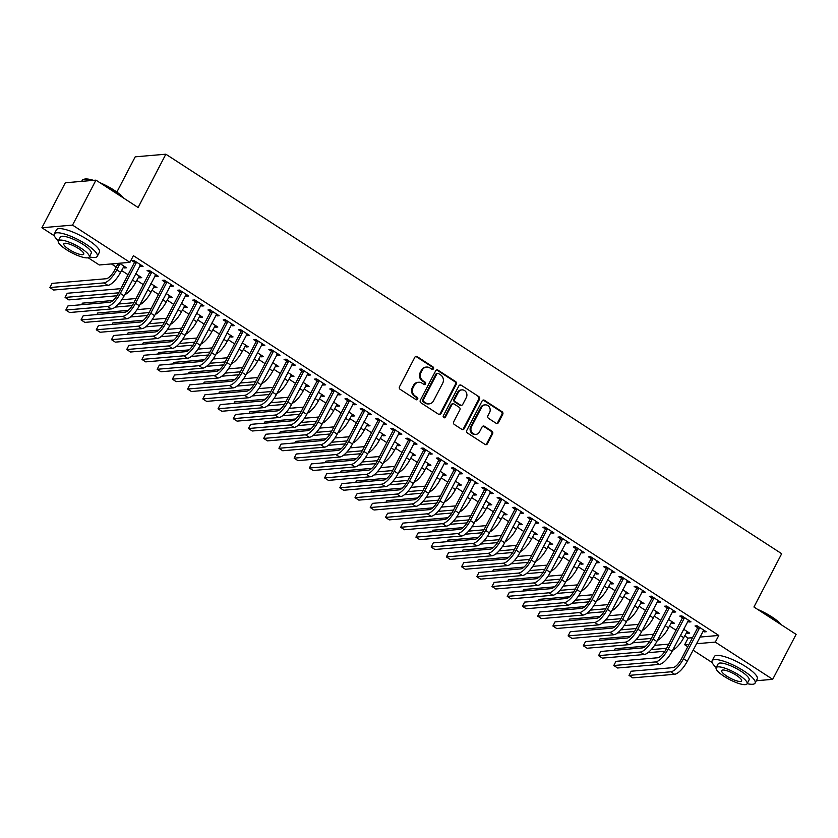 <?xml version="1.0" encoding="UTF-8"?>
<svg xmlns="http://www.w3.org/2000/svg" width="838" height="838" viewBox="0 0 838 838"><rect width="100%" height="100%" fill="white"/><g stroke="black" fill="none" stroke-linecap="round" stroke-linejoin="round"><path stroke-width="1.26" d="M433.487 368.751A1.33 1.205 85.1 0 0 433.036 366.929L417.167 356.632A1.906 1.718 85.1 0 0 414.82 357.302L399.496 386.727A1.906 1.718 85.1 0 0 400.145 389.335L416.015 399.632A1.33 1.205 85.1 0 0 417.659 399.16A1.33 1.205 85.1 0 0 417.209 397.338L415.156 396.007A6.086 5.499 85.1 0 1 413.092 387.68L414.37 385.218A6.086 5.499 85.1 0 1 418.633 382.264A6.086 5.499 85.1 0 1 421.881 383.092L423.934 384.422A1.33 1.205 85.1 0 0 425.568 383.961A1.33 1.205 85.1 0 0 425.117 382.138L423.064 380.808A6.086 5.499 85.1 0 1 421.011 372.47L422.289 370.019A6.086 5.499 85.1 0 1 426.542 367.054A6.086 5.499 85.1 0 1 429.789 367.892L431.842 369.223A1.33 1.205 85.1 0 0 433.487 368.751M432.136 369.359A1.33 1.205 85.1 0 0 432.209 367.002L416.339 356.705A1.906 1.718 85.1 0 0 415.742 356.464M416.308 399.768A1.33 1.205 85.1 0 0 416.381 397.411L414.328 396.081L415.156 396.007M424.217 384.558A1.33 1.205 85.1 0 0 424.29 382.212L422.237 380.871L423.064 380.808M496.096 423.263A1.906 1.718 85.1 0 0 498.442 422.593L502.737 414.339A1.906 1.718 85.1 0 0 502.098 411.73L484.469 400.302A1.906 1.718 85.1 0 0 482.122 400.962L466.808 430.386A1.906 1.718 85.1 0 0 467.447 432.995L485.076 444.433A1.906 1.718 85.1 0 0 487.423 443.763L492.618 433.791A1.906 1.718 85.1 0 0 491.969 431.193L484.427 426.291A1.906 1.718 85.1 0 0 482.08 426.961L479.504 431.905A5.091 4.599 85.1 0 1 471.647 431.999A5.091 4.599 85.1 0 1 471.511 426.72L481.599 407.352A5.091 4.599 85.1 0 1 489.455 407.258A5.091 4.599 85.1 0 1 489.591 412.537L487.915 415.763A1.906 1.718 85.1 0 0 488.554 418.372L496.096 423.263M699.877 637.069L718.774 635.445L133.389 255.674L129.921 262.336L99.282 264.976L88.168 257.758M718.774 635.445L715.306 642.107L772.688 679.335L756.326 680.739M54.344 235.824L41.9 227.747L65.312 182.778L95.951 180.139L138.113 207.499L165.851 154.202L781.686 553.709L753.938 607.005L796.1 634.366L772.688 679.335M95.951 180.139L72.539 225.108L129.921 262.336M456.281 384.192A1.906 1.718 85.1 0 0 455.631 381.594L438.002 370.155A1.906 1.718 85.1 0 0 435.655 370.825L420.341 400.25A1.906 1.718 85.1 0 0 420.98 402.848L438.609 414.286A1.906 1.718 85.1 0 0 440.956 413.626L456.281 384.192L455.453 384.265A1.906 1.718 85.1 0 0 454.804 381.667L437.174 370.228A1.906 1.718 85.1 0 0 436.577 369.987M461.235 385.229L478.865 396.667A1.906 1.718 85.1 0 1 479.514 399.265L464.189 428.7A1.906 1.718 85.1 0 1 461.843 429.36L454.301 424.468A1.906 1.718 85.1 0 1 453.662 421.86L459.873 409.929A1.906 1.718 85.1 0 0 459.224 407.32L454.217 404.073A1.906 1.718 85.1 0 0 451.881 404.744L445.407 417.167A1.33 1.205 85.1 0 1 443.354 417.188A1.33 1.205 85.1 0 1 443.312 415.805L458.889 385.889A1.906 1.718 85.1 0 1 461.235 385.229L478.865 396.667M165.851 154.202L135.211 156.832L116.87 192.07M687.757 621.251L688.941 622.016L691.004 621.838L681.87 615.909L679.807 616.087L682.279 617.69M671.196 622.665L672.38 623.441L672.966 622.299M668.389 619.334L674.443 623.263L672.38 623.441M657.306 601.495L658.5 602.271L660.564 602.093L651.43 596.164L649.366 596.342L651.838 597.944M640.745 602.92L641.939 603.695L642.526 602.553M637.948 599.579L644.003 603.517L641.939 603.695M626.866 581.75L628.05 582.515L630.124 582.337L620.989 576.418L618.926 576.596L621.398 578.199M610.305 583.175L611.499 583.939L612.086 582.808M607.508 579.833L613.563 583.761L611.499 583.939M596.426 562.005L597.609 562.769L599.683 562.591L590.549 556.673L588.486 556.851L590.947 558.454M579.865 563.429L581.048 564.194L581.645 563.052M577.068 560.088L583.122 564.016L581.048 564.194M565.985 542.249L567.169 543.024L569.243 542.846L560.109 536.917L558.035 537.095L560.507 538.698M549.424 543.673L550.608 544.449L551.205 543.307M546.627 540.332L552.682 544.271L550.608 544.449M535.545 522.503L536.729 523.268L538.803 523.101L529.668 517.172L527.594 517.35L530.066 518.952M518.984 523.928L520.168 524.693L520.765 523.561M516.177 520.587L522.242 524.515L520.168 524.693M505.105 502.758L506.288 503.523L508.362 503.345L499.228 497.426L497.154 497.604L499.626 499.207M488.544 504.183L489.727 504.947L490.324 503.806M485.736 500.841L491.801 504.769L489.727 504.947M474.664 483.002L475.848 483.777L477.922 483.599L468.788 477.67L466.714 477.849L469.186 479.451M458.103 484.427L459.287 485.202L459.873 484.06M455.296 481.096L461.361 485.024L459.287 485.202M444.224 463.257L445.407 464.032L447.471 463.854L438.347 457.925L436.273 458.103L438.745 459.706M427.663 464.681L428.846 465.446L429.433 464.315M424.856 461.34L430.921 465.268L428.846 465.446M413.783 443.512L414.967 444.276L417.031 444.098L407.907 438.18L405.833 438.358L408.305 439.96M397.222 444.936L398.406 445.701L398.993 444.569M394.415 441.595L400.47 445.523L398.406 445.701M383.333 423.766L384.527 424.531L386.59 424.353L377.456 418.424L375.393 418.602L377.865 420.205M366.782 425.18L367.966 425.955L368.552 424.814M363.975 421.849L370.029 425.777L367.966 425.955M352.892 404.01L354.086 404.785L356.15 404.607L347.016 398.679L344.952 398.857L347.424 400.459M336.331 405.435L337.525 406.2L338.112 405.068M333.534 402.093L339.589 406.021L337.525 406.2M322.452 384.265L323.636 385.03L325.71 384.851L316.575 378.933L314.512 379.111L316.974 380.714M305.891 385.69L307.075 386.454L307.672 385.323M303.094 382.348L309.149 386.276L307.075 386.454M292.012 364.52L293.195 365.284L295.269 365.106L286.135 359.177L284.061 359.355L286.533 360.958M275.451 365.934L276.634 366.709L277.231 365.567M272.654 362.603L278.708 366.531L276.634 366.709M261.571 344.764L262.755 345.539L264.829 345.361L255.695 339.432L253.621 339.61L256.093 341.213M245.01 346.188L246.194 346.963L246.791 345.822M242.213 342.847L248.268 346.785L246.194 346.963M231.131 325.018L232.315 325.783L234.389 325.605L225.254 319.687L223.18 319.865L225.652 321.467M214.57 326.443L215.754 327.208L216.351 326.076M211.763 323.101L217.828 327.03L215.754 327.208M200.691 305.273L201.874 306.038L203.948 305.86L194.814 299.931L192.74 300.109L195.212 301.711M184.13 306.687L185.313 307.462L185.91 306.32M181.322 303.356L187.387 307.284L185.313 307.462M170.25 285.517L171.434 286.292L173.508 286.114L164.374 280.185L162.3 280.363L164.772 281.966M153.689 286.942L154.873 287.717L155.459 286.575M150.882 283.6L156.947 287.539L154.873 287.717M139.81 265.772L140.994 266.536L143.057 266.358L133.933 260.44L131.859 260.618L134.331 262.221M123.249 267.196L124.433 267.961L125.019 266.83M119.488 263.237L126.496 267.783L124.433 267.961M684.698 635.843L688.145 638.074L692.481 637.708M111.412 263.928L116.241 267.06M121.531 270.496L128.067 274.738M136.751 280.363L143.288 284.606M151.971 290.241L158.518 294.484M167.191 300.119L173.738 304.362M182.412 309.987L188.959 314.229M197.632 319.865L204.179 324.107M212.852 329.743L219.399 333.985M228.072 339.61L234.619 343.852M243.292 349.488L249.839 353.73M258.513 359.355L265.059 363.608M273.733 369.233L280.28 373.476M288.953 379.111L295.5 383.354M304.173 388.979L310.72 393.232M319.404 398.857L325.94 403.099M334.624 408.735L341.16 412.977M349.844 418.602L356.38 422.855M365.064 428.48L371.601 432.722M380.284 438.358L386.821 442.6M395.505 448.225L402.041 452.478M410.725 458.103L417.261 462.346M425.945 467.981L432.481 472.223M441.165 477.849L447.712 482.101M456.385 487.726L462.932 491.969M471.605 497.604L478.152 501.847M486.826 507.472L493.373 511.725M502.046 517.35L508.593 521.592M517.266 527.228L523.813 531.47M532.486 537.095L539.033 541.338M547.706 546.973L554.253 551.215M562.927 556.851L569.473 561.093M578.147 566.718L584.694 570.961M593.367 576.596L599.914 580.839M608.598 586.474L615.134 590.717M623.818 596.342L630.354 600.584M639.038 606.22L645.574 610.462M654.258 616.098L660.794 620.34M669.478 625.965L676.015 630.207M138.469 277.074L139.653 277.839L140.239 276.697M135.662 273.733L141.727 277.661L139.653 277.839M155.03 275.65L156.214 276.414L158.277 276.236L149.154 270.318L147.079 270.485L149.552 272.099M168.909 296.82L170.093 297.584L170.68 296.453M166.102 293.478L172.167 297.406L170.093 297.584M185.47 295.395L186.654 296.16L188.728 295.982L179.594 290.063L177.52 290.241L179.992 291.844M199.35 316.565L200.533 317.34L201.13 316.198M196.542 313.223L202.607 317.162L200.533 317.34M215.911 315.14L217.094 315.916L219.168 315.737L210.034 309.809L207.96 309.987L210.432 311.589M229.79 336.31L230.974 337.086L231.571 335.944M226.983 332.979L233.048 336.907L230.974 337.086M246.351 334.896L247.535 335.661L249.609 335.483L240.475 329.554L238.401 329.732L240.873 331.335M260.23 356.066L261.414 356.831L262.011 355.7M257.434 352.725L263.488 356.653L261.414 356.831M276.791 354.642L277.975 355.406L280.049 355.228L270.915 349.31L268.841 349.488L271.313 351.091M290.671 375.812L291.854 376.576L292.452 375.445M287.874 372.47L293.929 376.398L291.854 376.576M307.232 374.387L308.415 375.162L310.489 374.984L301.355 369.055L299.292 369.233L301.753 370.836M321.111 395.557L322.305 396.332L322.892 395.19M318.314 392.226L324.369 396.154L322.305 396.332M337.672 394.143L338.856 394.908L340.93 394.729L331.796 388.801L329.732 388.979L332.204 390.581M351.551 415.313L352.746 416.077L353.332 414.946M348.755 411.971L354.809 415.899L352.746 416.077M368.112 413.888L369.307 414.653L371.37 414.475L362.236 408.556L360.172 408.735L362.644 410.337M382.002 435.058L383.186 435.823L383.773 434.692M379.195 431.717L385.25 435.645L383.186 435.823M398.563 433.634L399.747 434.409L401.811 434.231L392.676 428.302L390.613 428.48L393.085 430.083M412.443 454.804L413.626 455.579L414.213 454.437M409.635 451.473L415.69 455.401L413.626 455.579M429.004 453.379L430.187 454.154L432.251 453.976L423.127 448.047L421.053 448.225L423.525 449.828M442.883 474.559L444.067 475.324L444.653 474.193M440.076 471.218L446.141 475.146L444.067 475.324M459.444 473.135L460.628 473.899L462.702 473.721L453.568 467.803L451.493 467.981L453.966 469.584M473.323 494.305L474.507 495.069L475.104 493.938M470.516 490.963L476.581 494.891L474.507 495.069M489.884 492.88L491.068 493.655L493.142 493.477L484.008 487.548L481.934 487.726L484.406 489.329M503.764 514.05L504.947 514.825L505.544 513.684M500.956 510.709L507.021 514.647L504.947 514.825M520.325 512.626L521.508 513.401L523.582 513.223L514.448 507.294L512.374 507.472L514.846 509.075M534.204 533.806L535.388 534.571L535.985 533.429M531.407 530.464L537.462 534.393L535.388 534.571M550.765 532.381L551.949 533.146L554.023 532.968L544.889 527.05L542.815 527.228L545.287 528.83M564.644 553.551L565.828 554.316L566.425 553.185M561.848 550.21L567.902 554.138L565.828 554.316M581.205 552.127L582.389 552.891L584.463 552.713L575.329 546.795L573.255 546.973L575.727 548.576M595.085 573.297L596.268 574.072L596.865 572.93M592.288 569.955L598.342 573.894L596.268 574.072M611.646 571.872L612.829 572.647L614.903 572.469L605.769 566.54L603.706 566.718L606.167 568.321M625.525 593.042L626.719 593.817L627.306 592.676M622.728 589.711L628.783 593.639L626.719 593.817M642.086 591.628L643.28 592.393L645.344 592.215L636.21 586.296L634.146 586.464L636.618 588.067M655.976 612.798L657.16 613.563L657.746 612.431M653.169 609.456L659.223 613.385L657.16 613.563M672.526 611.373L673.721 612.138L675.784 611.96L666.65 606.042L664.586 606.22L667.058 607.822M686.416 632.543L687.6 633.319L688.187 632.177M683.609 629.202L689.664 633.14L687.6 633.319M702.977 631.119L704.161 631.894L706.225 631.716L697.101 625.787L695.027 625.965L697.499 627.568M687.768 646.747L684.667 644.736L689.014 644.37M696.409 643.731L715.306 642.107M712.185 662.586L693.057 650.173M41.9 227.747L72.539 225.108M688.145 638.074L684.667 644.736M140.994 266.536L141.58 265.405M156.214 276.414L156.8 275.283M171.434 286.292L172.02 285.15M186.654 296.16L187.241 295.028M201.874 306.038L202.471 304.906M217.094 315.916L217.691 314.774M232.315 325.783L232.912 324.652M247.535 335.661L248.132 334.519M262.755 345.539L263.352 344.397M277.975 355.406L278.572 354.275M293.195 365.284L293.792 364.142M308.415 375.162L309.013 374.02M323.636 385.03L324.233 383.898M338.856 394.908L339.453 393.766M354.086 404.785L354.673 403.644M369.307 414.653L369.893 413.522M384.527 424.531L385.113 423.389M399.747 434.409L400.334 433.267M414.967 444.276L415.554 443.145M430.187 454.154L430.774 453.012M445.407 464.032L445.994 462.89M460.628 473.899L461.214 472.768M475.848 483.777L476.434 482.636M491.068 493.655L491.665 492.514M506.288 503.523L506.885 502.391M521.508 513.401L522.105 512.259M536.729 523.268L537.326 522.137M551.949 533.146L552.546 532.015M567.169 543.024L567.766 541.882M582.389 552.891L582.986 551.76M597.609 562.769L598.206 561.638M612.829 572.647L613.426 571.506M628.05 582.515L628.647 581.383M643.28 592.393L643.867 591.261M658.5 602.271L659.087 601.129M673.721 612.138L674.307 611.007M688.941 622.016L689.527 620.885M704.161 631.894L704.748 630.752M426.542 367.054L425.714 367.128A6.086 5.499 85.1 0 0 421.462 370.092L422.289 370.019M422.237 380.871A6.086 5.499 85.1 0 1 420.184 372.543L421.462 370.092M418.633 382.264L417.806 382.327A6.086 5.499 85.1 0 0 413.543 385.291L414.37 385.218M414.328 396.081A6.086 5.499 85.1 0 1 412.265 387.743L413.543 385.291M439.206 414.527A1.906 1.718 85.1 0 0 440.128 413.7L455.453 384.265M438.452 373.507A1.33 1.205 85.1 0 0 436.818 373.978L423.368 399.81A1.33 1.205 85.1 0 0 423.819 401.632L425.987 403.036A6.086 5.499 85.1 0 0 429.234 403.864A6.086 5.499 85.1 0 0 433.487 400.91L442.684 383.249A6.086 5.499 85.1 0 0 440.62 374.911L438.452 373.507M437.75 373.329L436.923 373.402A1.33 1.205 85.1 0 0 435.99 374.052L436.818 373.978M429.234 403.864L428.396 403.937A6.086 5.499 85.1 0 1 425.159 403.109L422.991 401.706A1.33 1.205 85.1 0 1 422.541 399.873L435.99 374.052M462.44 429.601A1.906 1.718 85.1 0 0 463.362 428.763L478.676 399.338A1.906 1.718 85.1 0 0 478.037 396.73M453.211 403.822L452.384 403.885A1.906 1.718 85.1 0 0 451.054 404.817L444.58 417.24L445.407 417.167M444.056 417.764A1.33 1.205 85.1 0 0 444.58 417.24M466.316 397.547A5.091 4.599 85.1 0 0 461.885 389.88A5.091 4.599 85.1 0 0 458.323 392.362L454.772 399.181A1.906 1.718 85.1 0 0 455.411 401.79L460.418 405.037A1.906 1.718 85.1 0 0 462.765 404.366L466.316 397.547M461.885 389.88L461.057 389.953A5.091 4.599 85.1 0 0 457.496 392.425L458.323 392.362M461.434 405.299L460.607 405.362A1.906 1.718 85.1 0 1 459.591 405.11L454.584 401.863A1.906 1.718 85.1 0 1 453.945 399.255L457.496 392.425M460.408 385.302A1.906 1.718 85.1 0 0 459.811 385.061M485.16 404.869L484.333 404.943A5.091 4.599 85.1 0 0 480.771 407.415L481.599 407.352M475.942 434.377L475.115 434.451A5.091 4.599 85.1 0 1 470.684 426.793L480.771 407.415M485.673 444.674A1.906 1.718 85.1 0 0 486.595 443.836L491.78 433.864A1.906 1.718 85.1 0 0 491.141 431.266L483.599 426.364A1.906 1.718 85.1 0 0 483.002 426.123M496.693 423.504A1.906 1.718 85.1 0 0 497.615 422.666L501.91 414.412A1.906 1.718 85.1 0 0 501.271 411.804L483.641 400.365A1.906 1.718 85.1 0 0 483.044 400.135M117.687 264.295L114.691 270.046A9.689 3.404 123 0 1 106.217 278.729L52.019 283.391L49.861 287.549L104.048 282.898A14.529 5.101 -57 0 0 116.765 269.867L119.761 264.117L117.687 264.295L117.802 263.383M49.861 287.549L53.663 290.021L107.851 285.36A14.529 5.101 -57 0 0 120.567 272.34L124.034 266.18M119.834 263.467L119.761 264.117M136.395 262.043L136.322 262.692L134.248 262.87L118.252 293.604A9.689 3.404 123 0 1 109.778 302.288L68.004 305.88L65.835 310.039L107.61 306.457A14.529 5.101 -57 0 0 120.316 293.426L136.322 262.692M65.835 310.039L69.638 312.511L111.412 308.918A14.529 5.101 -57 0 0 124.129 295.898L140.595 264.756M134.248 262.87L134.499 260.807M124.715 294.767A14.529 5.101 -57 0 0 135.787 282.207L139.255 276.058M120.829 288.66L67.25 293.258L65.081 297.427L118.661 292.818M65.081 297.427L68.884 299.889L116.995 295.762M139.936 304.634A14.529 5.101 -57 0 0 151.008 292.085L154.475 285.936M136.049 298.527L121.835 299.753M113.015 300.507L82.47 303.136L81.642 304.707M118.525 304.016L133.881 302.696M115.246 307.096L132.215 305.629M151.615 271.921L151.542 272.56L149.468 272.738L133.472 303.482A9.689 3.404 123 0 1 124.998 312.165L83.224 315.748L81.056 319.917L122.83 316.324A14.529 5.101 -57 0 0 135.536 303.304L151.542 272.56M81.056 319.917L84.858 322.389L126.632 318.796A14.529 5.101 -57 0 0 139.349 305.776L155.816 274.634M149.468 272.738L149.719 270.684M166.846 281.788L166.762 282.437L164.688 282.616L148.693 313.36A9.689 3.404 123 0 1 140.218 322.043L98.444 325.626L96.276 329.795L138.05 326.202A14.529 5.101 -57 0 0 150.756 313.182L166.762 282.437M96.276 329.795L100.078 332.257L141.852 328.674A14.529 5.101 -57 0 0 154.569 315.643L171.036 284.511M164.688 282.616L164.939 280.562M99.753 182.611A23.642 5.835 27.5 0 1 114.052 190.153A23.642 5.835 27.5 0 1 123.626 198.103M122.798 197.559A24.218 5.971 -152.5 0 0 114.041 190.635A24.218 5.971 -152.5 0 0 101.88 183.993M89.331 256.878A24.218 5.971 -152.5 0 0 97.26 256.334A24.218 5.971 -152.5 0 0 86.125 244.267A24.218 5.971 -152.5 0 0 54.292 233.97A24.218 5.971 -152.5 0 0 58.388 240.778M97.26 256.334L99.429 252.175A24.218 5.971 -152.5 0 0 88.294 240.097A24.218 5.971 -152.5 0 0 56.46 229.801L54.292 233.97M58.314 240.925L60.305 237.102A17.441 4.305 27.5 0 1 83.224 244.507A17.441 4.305 27.5 0 1 91.237 253.202L89.247 257.036A17.441 4.305 -152.5 0 0 81.234 248.341A17.441 4.305 -152.5 0 0 58.314 240.925A17.441 4.305 -152.5 0 0 66.328 249.619A17.441 4.305 -152.5 0 0 89.247 257.036M78.583 248.572A11.24 2.776 -152.5 0 0 63.814 243.795A11.24 2.776 -152.5 0 0 68.978 249.389A11.24 2.776 -152.5 0 0 83.748 254.165A11.24 2.776 -152.5 0 0 78.583 248.572M92.557 180.432A24.218 5.971 -152.5 0 0 83.622 179.353A24.218 5.971 -152.5 0 0 82.208 180.338L81.674 181.375M83.622 179.353L84.366 179.154A23.642 5.835 27.5 0 1 93.563 180.348M757.594 609.383A23.642 5.835 27.5 0 1 771.892 616.925A23.642 5.835 27.5 0 1 781.466 624.876M780.639 624.331A24.218 5.971 -152.5 0 0 771.882 617.397A24.218 5.971 -152.5 0 0 759.72 610.766M747.171 683.651A24.218 5.971 -152.5 0 0 755.101 683.106A24.218 5.971 -152.5 0 0 743.966 671.029A24.218 5.971 -152.5 0 0 712.132 660.732A24.218 5.971 -152.5 0 0 716.228 667.54M755.101 683.106L757.269 678.937A24.218 5.971 -152.5 0 0 746.134 666.87A24.218 5.971 -152.5 0 0 714.301 656.573L712.132 660.732M716.155 667.697L718.145 663.864A17.441 4.305 27.5 0 1 741.064 671.28A17.441 4.305 27.5 0 1 749.078 679.974L747.087 683.798A17.441 4.305 -152.5 0 0 739.074 675.114A17.441 4.305 -152.5 0 0 716.155 667.697A17.441 4.305 -152.5 0 0 724.168 676.392A17.441 4.305 -152.5 0 0 747.087 683.798M736.424 675.334A11.24 2.776 -152.5 0 0 721.654 670.557A11.24 2.776 -152.5 0 0 726.818 676.161A11.24 2.776 -152.5 0 0 741.588 680.938A11.24 2.776 -152.5 0 0 736.424 675.334M155.156 314.512A14.529 5.101 -57 0 0 166.228 301.963L169.695 295.804M151.269 308.405L137.055 309.631M128.235 310.385L97.69 313.003L96.873 314.585M133.745 313.883L149.101 312.574M130.466 316.963L147.436 315.507M170.376 324.39A14.529 5.101 -57 0 0 181.448 311.83L184.915 305.681M166.49 318.283L152.275 319.498M143.455 320.263L112.91 322.881L112.093 324.453M148.965 323.761L164.321 322.441M145.686 326.841L162.656 325.385M182.066 291.666L181.982 292.315L179.908 292.493L163.913 323.227A9.689 3.404 123 0 1 155.439 331.911L113.664 335.504L111.496 339.662L153.27 336.08A14.529 5.101 -57 0 0 165.976 323.049L181.982 292.315M111.496 339.662L115.298 342.134L157.073 338.542A14.529 5.101 -57 0 0 169.789 325.521L186.256 294.379M179.908 292.493L180.16 290.43M197.286 301.533L197.202 302.183L195.128 302.361L179.133 333.105A9.689 3.404 123 0 1 170.659 341.789L128.884 345.371L126.716 349.54L168.49 345.947A14.529 5.101 -57 0 0 181.197 332.927L197.202 302.183M126.716 349.54L130.519 352.012L172.293 348.419A14.529 5.101 -57 0 0 185.009 335.399L201.476 304.257M195.128 302.361L195.38 300.308M185.596 334.257A14.529 5.101 -57 0 0 196.668 321.708L200.135 315.559M181.71 328.15L167.495 329.376M158.675 330.13L128.13 332.759L127.313 334.331M164.185 333.639L179.542 332.319M160.906 336.719L177.876 335.252M212.506 311.411L212.423 312.061L210.359 312.239L194.353 342.983A9.689 3.404 123 0 1 185.879 351.656L144.105 355.249L141.936 359.418L183.711 355.825A14.529 5.101 -57 0 0 196.427 342.805L212.423 312.061M141.936 359.418L145.739 361.88L187.513 358.297A14.529 5.101 -57 0 0 200.23 345.266L216.696 314.135M210.359 312.239L210.61 310.186M200.816 344.135A14.529 5.101 -57 0 0 211.888 331.586L215.356 325.427M196.93 338.028L182.715 339.254M173.895 340.008L143.35 342.627L142.533 344.209M179.405 343.507L194.762 342.187M176.127 346.586L193.096 345.13M227.727 321.289L227.643 321.939L225.579 322.117L209.573 352.85A9.689 3.404 123 0 1 201.099 361.534L159.325 365.127L157.156 369.286L198.931 365.703A14.529 5.101 -57 0 0 211.647 352.672L227.643 321.939M157.156 369.286L160.959 371.758L202.733 368.165A14.529 5.101 -57 0 0 215.45 355.144L231.917 324.002M225.579 322.117L225.831 320.053M216.036 354.013A14.529 5.101 -57 0 0 227.108 341.454L230.576 335.305M212.15 347.906L197.936 349.121M189.116 349.886L158.571 352.505L157.754 354.076M194.626 353.385L209.982 352.065M191.347 356.464L208.316 355.008M242.947 331.157L242.863 331.806L240.799 331.984L224.794 362.728A9.689 3.404 123 0 1 216.319 371.412L174.545 374.995L172.377 379.164L214.151 375.571A14.529 5.101 -57 0 0 226.868 362.55L242.863 331.806M172.377 379.164L176.179 381.636L217.953 378.043A14.529 5.101 -57 0 0 230.67 365.022L247.137 333.88M240.799 331.984L241.051 329.931M231.257 363.881A14.529 5.101 -57 0 0 242.339 351.332L245.796 345.183M227.37 357.774L213.156 358.999M204.336 359.753L173.791 362.383L172.974 363.954M209.846 363.263L225.202 361.943M206.567 366.332L223.537 364.876M258.167 341.035L258.083 341.684L256.019 341.862L240.014 372.596A9.689 3.404 123 0 1 231.539 381.28L189.765 384.872L187.597 389.041L229.371 385.449A14.529 5.101 -57 0 0 242.088 372.428L258.083 341.684M187.597 389.041L191.399 391.503L233.174 387.921A14.529 5.101 -57 0 0 245.89 374.89L262.357 343.758M256.019 341.862L256.271 339.809M246.477 373.758A14.529 5.101 -57 0 0 257.559 361.209L261.016 355.05M242.591 367.652L228.376 368.877M219.556 369.631L189.011 372.25L188.194 373.821M225.066 373.13L240.422 371.81M221.787 376.21L238.757 374.754M273.387 350.913L273.303 351.562L271.24 351.74L255.234 382.474A9.689 3.404 123 0 1 246.76 391.157L204.985 394.75L202.817 398.909L244.591 395.327A14.529 5.101 -57 0 0 257.308 382.296L273.303 351.562M202.817 398.909L206.619 401.381L248.394 397.788A14.529 5.101 -57 0 0 261.11 384.768L277.577 353.626M271.24 351.74L271.491 349.676M261.697 383.636A14.529 5.101 -57 0 0 272.779 371.077L276.236 364.928M257.811 377.529L243.596 378.745M234.776 379.509L204.231 382.128L203.414 383.699M240.286 383.008L255.642 381.688M237.007 386.088L253.977 384.632M288.607 360.78L288.523 361.429L286.46 361.607L270.454 392.352A9.689 3.404 123 0 1 261.98 401.035L220.205 404.618L218.037 408.787L259.811 405.194A14.529 5.101 -57 0 0 272.528 392.174L288.523 361.429M218.037 408.787L221.84 411.259L263.614 407.666A14.529 5.101 -57 0 0 276.331 394.635L292.797 363.503M286.46 361.607L286.711 359.554M276.917 393.504A14.529 5.101 -57 0 0 288 380.955L291.456 374.796M273.031 387.397L258.816 388.623M249.996 389.377L219.451 392.006L218.634 393.577M255.517 392.886L270.863 391.566M252.228 395.955L269.208 394.499M303.827 370.658L303.744 371.307L301.68 371.485L285.674 402.219A9.689 3.404 123 0 1 277.2 410.903L235.426 414.496L233.257 418.665L275.032 415.072A14.529 5.101 -57 0 0 287.748 402.041L303.744 371.307M233.257 418.665L237.07 421.126L278.834 417.544A14.529 5.101 -57 0 0 291.551 404.513L308.017 373.381M301.68 371.485L301.931 369.432M292.137 403.382A14.529 5.101 -57 0 0 303.22 390.833L306.677 384.673M288.251 397.275L274.036 398.5M265.217 399.255L234.671 401.873L233.854 403.445M270.737 402.753L286.083 401.433M267.448 405.833L284.428 404.377M319.048 380.536L318.974 381.185L316.9 381.363L300.894 412.097A9.689 3.404 123 0 1 292.42 420.781L250.646 424.374L248.477 428.532L290.252 424.95A14.529 5.101 -57 0 0 302.968 411.919L318.974 381.185M248.477 428.532L252.29 431.004L294.065 427.411A14.529 5.101 -57 0 0 306.771 414.391L323.238 383.249M316.9 381.363L317.152 379.3M307.368 413.26A14.529 5.101 -57 0 0 318.44 400.7L321.897 394.551M303.471 407.153L289.257 408.368M280.437 409.122L249.892 411.751L249.075 413.323M285.957 412.631L301.303 411.311M282.678 415.711L299.648 414.255M334.268 390.403L334.194 391.053L332.12 391.231L316.115 421.975A9.689 3.404 123 0 1 307.64 430.659L265.866 434.241L263.698 438.41L305.472 434.817A14.529 5.101 -57 0 0 318.189 421.797L334.194 391.053M263.698 438.41L267.511 440.882L309.285 437.289A14.529 5.101 -57 0 0 321.991 424.258L338.458 393.127M332.12 391.231L332.372 389.178M322.588 423.127A14.529 5.101 -57 0 0 333.66 410.578L337.117 404.419M318.691 417.02L304.477 418.246M295.657 419L265.112 421.629L264.295 423.2M301.177 422.509L316.523 421.189M297.899 425.578L314.868 424.122M349.488 400.281L349.415 400.931L347.341 401.109L331.335 431.842A9.689 3.404 123 0 1 322.86 440.526L281.086 444.119L278.918 448.278L320.692 444.695A14.529 5.101 -57 0 0 333.409 431.664L349.415 400.931M278.918 448.278L282.731 450.75L324.505 447.167A14.529 5.101 -57 0 0 337.211 434.136L353.678 403.005M347.341 401.109L347.592 399.056M337.808 433.005A14.529 5.101 -57 0 0 348.88 420.456L352.337 414.297M333.912 426.898L319.697 428.113M310.877 428.878L280.332 431.497L279.515 433.068M316.397 432.377L331.743 431.057M313.119 435.456L330.088 434M364.708 410.159L364.635 410.809L362.561 410.987L346.555 441.72A9.689 3.404 123 0 1 338.081 450.404L296.306 453.997L294.138 458.156L335.912 454.573A14.529 5.101 -57 0 0 348.629 441.542L364.635 410.809M294.138 458.156L297.951 460.628L339.725 457.035A14.529 5.101 -57 0 0 352.431 444.014L368.898 412.872M362.561 410.987L362.812 408.923M353.028 442.873A14.529 5.101 -57 0 0 364.101 430.323L367.557 424.175M349.132 436.776L334.917 437.991M326.108 438.745L295.552 441.375L294.735 442.946M331.618 442.255L346.963 440.935M328.339 445.334L345.308 443.878M379.928 420.027L379.855 420.676L377.781 420.854L361.775 451.598A9.689 3.404 123 0 1 353.301 460.282L311.526 463.864L309.369 468.033L351.132 464.441A14.529 5.101 -57 0 0 363.849 451.42L379.855 420.676M309.369 468.033L313.171 470.495L354.945 466.913A14.529 5.101 -57 0 0 367.652 453.882L384.118 422.75M377.781 420.854L378.032 418.801M368.249 452.75A14.529 5.101 -57 0 0 379.321 440.201L382.777 434.042M364.352 446.644L350.137 447.869M341.328 448.623L310.772 451.253L309.955 452.824M346.838 452.132L362.194 450.813M343.559 455.202L360.529 453.746M395.148 429.904L395.075 430.554L393.001 430.732L377.006 461.466A9.689 3.404 123 0 1 368.521 470.149L326.747 473.742L324.589 477.901L366.363 474.318A14.529 5.101 -57 0 0 379.069 461.288L395.075 430.554M324.589 477.901L328.391 480.373L370.166 476.791A14.529 5.101 -57 0 0 382.872 463.76L399.338 432.628M393.001 430.732L393.252 428.668M383.469 462.628A14.529 5.101 -57 0 0 394.541 450.079L398.008 443.92M379.583 456.521L365.368 457.737M356.548 458.501L325.992 461.12L325.175 462.691M362.058 462L377.414 460.68M358.779 465.08L375.749 463.624M410.369 439.782L410.295 440.432L408.221 440.61L392.226 471.344A9.689 3.404 123 0 1 383.752 480.027L341.977 483.62L339.809 487.779L381.583 484.186A14.529 5.101 -57 0 0 394.289 471.166L410.295 440.432M339.809 487.779L343.611 490.251L385.386 486.658A14.529 5.101 -57 0 0 398.092 473.638L414.569 442.495M408.221 440.61L408.473 438.546M398.689 472.496A14.529 5.101 -57 0 0 409.761 459.947L413.228 453.798M394.803 466.399L380.588 467.614M371.768 468.369L341.213 470.998L340.396 472.569M377.278 471.878L392.634 470.558M373.999 474.957L390.969 473.501M425.589 449.65L425.515 450.299L423.441 450.477L407.446 481.222A9.689 3.404 123 0 1 398.972 489.905L357.198 493.488L355.029 497.657L396.803 494.064A14.529 5.101 -57 0 0 409.51 481.043L425.515 450.299M355.029 497.657L358.832 500.118L400.606 496.536A14.529 5.101 -57 0 0 413.323 483.505L429.789 452.373M423.441 450.477L423.693 448.424M413.909 482.374A14.529 5.101 -57 0 0 424.981 469.825L428.448 463.665M410.023 476.267L395.808 477.492M386.988 478.247L356.443 480.876L355.616 482.447M392.498 481.756L407.855 480.436M389.22 484.825L406.189 483.369M440.809 459.528L440.736 460.177L438.662 460.355L422.666 491.089A9.689 3.404 123 0 1 414.192 499.773L372.418 503.366L370.249 507.524L412.024 503.942A14.529 5.101 -57 0 0 424.73 490.911L440.736 460.177M370.249 507.524L374.052 509.996L415.826 506.403A14.529 5.101 -57 0 0 428.543 493.383L445.009 462.251M438.662 460.355L438.913 458.292M429.129 492.252A14.529 5.101 -57 0 0 440.201 479.703L443.669 473.543M425.243 486.145L411.029 487.36M402.209 488.125L371.663 490.743L370.836 492.315M407.718 491.623L423.075 490.303M404.44 494.703L421.409 493.247M456.04 469.406L455.956 470.055L453.882 470.223L437.886 500.967A9.689 3.404 123 0 1 429.412 509.651L387.638 513.244L385.47 517.402L427.244 513.809A14.529 5.101 -57 0 0 439.95 500.789L455.956 470.055M385.47 517.402L389.272 519.874L431.046 516.281A14.529 5.101 -57 0 0 443.763 503.261L460.23 472.119M453.882 470.223L454.133 468.17M444.35 502.119A14.529 5.101 -57 0 0 455.422 489.57L458.889 483.421M440.463 496.012L426.249 497.238M417.429 497.992L386.884 500.621L386.067 502.192M422.939 501.501L438.295 500.181M419.66 504.581L436.629 503.114M471.26 479.273L471.176 479.923L469.102 480.101L453.107 510.845A9.689 3.404 123 0 1 444.632 519.529L402.858 523.111L400.69 527.28L442.464 523.687A14.529 5.101 -57 0 0 455.17 510.667L471.176 479.923M400.69 527.28L404.492 529.742L446.266 526.159A14.529 5.101 -57 0 0 458.983 513.128L475.45 481.997M469.102 480.101L469.353 478.048M459.57 511.997A14.529 5.101 -57 0 0 470.642 499.448L474.109 493.289M455.683 505.89L441.469 507.116M432.649 507.87L402.104 510.499L401.287 512.07M438.159 511.379L453.515 510.059M434.88 514.448L451.85 512.992M474.79 521.875A14.529 5.101 -57 0 0 485.862 509.315L489.329 503.167M470.904 515.768L456.689 516.983M447.869 517.748L417.324 520.367L416.507 521.938M453.379 521.246L468.735 519.927M450.1 524.326L467.07 522.87M490.01 531.742A14.529 5.101 -57 0 0 501.082 519.193L504.549 513.045M486.124 525.636L471.909 526.861M463.089 527.615L432.544 530.245L431.727 531.816M468.599 531.124L483.955 529.805M465.32 534.204L482.29 532.738M505.23 541.62A14.529 5.101 -57 0 0 516.302 529.071L519.769 522.912M501.344 535.513L487.129 536.739M478.309 537.493L447.764 540.122L446.947 541.694M483.819 541.002L499.176 539.682M480.541 544.072L497.51 542.615M520.45 551.498A14.529 5.101 -57 0 0 531.533 538.939L534.99 532.79M516.564 545.391L502.35 546.606M493.53 547.371L462.985 549.99L462.167 551.561M499.039 550.87L514.396 549.55M495.761 553.949L512.73 552.493M535.671 561.366A14.529 5.101 -57 0 0 546.753 548.817L550.21 542.668M531.784 555.259L517.57 556.484M508.75 557.239L478.205 559.868L477.388 561.439M514.26 560.748L529.616 559.428M510.981 563.827L527.95 562.361M550.891 571.244A14.529 5.101 -57 0 0 561.973 558.695L565.43 552.535M547.005 565.137L532.79 566.362M523.97 567.116L493.425 569.746L492.608 571.317M529.48 570.615L544.836 569.306M526.201 573.695L543.171 572.239M486.48 489.151L486.396 489.801L484.322 489.979L468.327 520.712A9.689 3.404 123 0 1 459.853 529.396L418.078 532.989L415.91 537.148L457.684 533.565A14.529 5.101 -57 0 0 470.39 520.534L486.396 489.801M415.91 537.148L419.712 539.62L461.487 536.027A14.529 5.101 -57 0 0 474.203 523.006L490.67 491.875M484.322 489.979L484.574 487.915M501.7 499.029L501.616 499.668L499.553 499.846L483.547 530.59A9.689 3.404 123 0 1 475.073 539.274L433.298 542.867L431.13 547.025L472.904 543.433A14.529 5.101 -57 0 0 485.621 530.412L501.616 499.668M431.13 547.025L434.932 549.498L476.707 545.905A14.529 5.101 -57 0 0 489.423 532.884L505.89 501.742M499.553 499.846L499.804 497.793M516.92 508.896L516.837 509.546L514.773 509.724L498.767 540.468A9.689 3.404 123 0 1 490.293 549.152L448.519 552.734L446.35 556.903L488.125 553.31A14.529 5.101 -57 0 0 500.841 540.29L516.837 509.546M446.35 556.903L450.153 559.365L491.927 555.783A14.529 5.101 -57 0 0 504.644 542.752L521.11 511.62M514.773 509.724L515.024 507.671M532.14 518.774L532.057 519.424L529.993 519.602L513.987 550.336A9.689 3.404 123 0 1 505.513 559.019L463.739 562.612L461.57 566.771L503.345 563.188A14.529 5.101 -57 0 0 516.061 550.157L532.057 519.424M461.57 566.771L465.373 569.243L507.147 565.65A14.529 5.101 -57 0 0 519.864 552.63L536.33 521.487M529.993 519.602L530.245 517.538M547.361 528.652L547.277 529.291L545.213 529.469L529.207 560.213A9.689 3.404 123 0 1 520.733 568.897L478.959 572.49L476.791 576.649L518.565 573.056A14.529 5.101 -57 0 0 531.282 560.035L547.277 529.291M476.791 576.649L480.593 579.121L522.367 575.528A14.529 5.101 -57 0 0 535.084 562.508L551.551 531.365M545.213 529.469L545.465 527.416M562.581 538.52L562.497 539.169L560.433 539.347L544.428 570.091A9.689 3.404 123 0 1 535.953 578.775L494.179 582.358L492.011 586.527L533.785 582.934A14.529 5.101 -57 0 0 546.502 569.913L562.497 539.169M492.011 586.527L495.813 588.988L537.587 585.406A14.529 5.101 -57 0 0 550.304 572.375L566.771 541.243M560.433 539.347L560.685 537.294M577.801 548.398L577.717 549.047L575.654 549.225L559.648 579.959A9.689 3.404 123 0 1 551.174 588.643L509.399 592.236L507.231 596.394L549.005 592.812A14.529 5.101 -57 0 0 561.722 579.781L577.717 549.047M507.231 596.394L511.033 598.866L552.808 595.273A14.529 5.101 -57 0 0 565.524 582.253L581.991 551.111M575.654 549.225L575.905 547.162M566.111 581.122A14.529 5.101 -57 0 0 577.193 568.562L580.65 562.413M562.225 575.015L548.01 576.23M539.19 576.994L508.645 579.613L507.828 581.184M544.71 580.493L560.056 579.173M541.421 583.573L558.401 582.117M593.021 558.276L592.937 558.915L590.874 559.093L574.868 589.837A9.689 3.404 123 0 1 566.394 598.521L524.619 602.103L522.451 606.272L564.225 602.679A14.529 5.101 -57 0 0 576.942 589.659L592.937 558.915M522.451 606.272L526.264 608.744L568.028 605.151A14.529 5.101 -57 0 0 580.744 592.131L597.211 560.989M590.874 559.093L591.125 557.04M581.331 590.989A14.529 5.101 -57 0 0 592.414 578.44L595.87 572.291M577.445 584.882L563.23 586.108M554.41 586.862L523.865 589.491L523.048 591.062M559.931 590.371L575.277 589.051M556.642 593.451L573.621 591.984M608.241 568.143L608.168 568.793L606.094 568.971L590.088 599.715A9.689 3.404 123 0 1 581.614 608.398L539.84 611.981L537.671 616.15L579.446 612.557A14.529 5.101 -57 0 0 592.162 599.537L608.168 568.793M537.671 616.15L541.484 618.612L583.258 615.029A14.529 5.101 -57 0 0 595.965 601.998L612.431 570.867M606.094 568.971L606.345 566.917M596.562 600.867A14.529 5.101 -57 0 0 607.634 588.318L611.091 582.159M592.665 594.76L578.45 595.986M569.63 596.74L539.085 599.359L538.268 600.94M575.151 600.238L590.497 598.929M571.872 603.318L588.842 601.862M623.462 578.021L623.388 578.67L621.314 578.849L605.308 609.582A9.689 3.404 123 0 1 596.834 618.266L555.06 621.859L552.891 626.017L594.666 622.435A14.529 5.101 -57 0 0 607.382 609.404L623.388 578.67M552.891 626.017L556.704 628.49L598.479 624.897A14.529 5.101 -57 0 0 611.185 611.876L627.652 580.734M621.314 578.849L621.566 576.785M611.782 610.745A14.529 5.101 -57 0 0 622.854 598.185L626.311 592.037M607.885 604.638L593.671 605.853M584.851 606.618L554.306 609.236L553.489 610.808M590.371 610.116L605.717 608.797M587.092 613.196L604.062 611.74M638.682 587.899L638.608 588.538L636.534 588.716L620.529 619.46A9.689 3.404 123 0 1 612.054 628.144L570.28 631.726L568.112 635.895L609.886 632.302A14.529 5.101 -57 0 0 622.603 619.282L638.608 588.538M568.112 635.895L571.925 638.367L613.699 634.775A14.529 5.101 -57 0 0 626.405 621.754L642.872 590.612M636.534 588.716L636.786 586.663M627.002 620.612A14.529 5.101 -57 0 0 638.074 608.063L641.531 601.914M623.105 614.505L608.891 615.731M600.071 616.485L569.526 619.114L568.709 620.686M605.591 619.994L620.937 618.674M602.312 623.074L619.282 621.607M653.902 597.766L653.829 598.416L651.755 598.594L635.749 629.338A9.689 3.404 123 0 1 627.274 638.011L585.5 641.604L583.332 645.773L625.106 642.18A14.529 5.101 -57 0 0 637.823 629.16L653.829 598.416M583.332 645.773L587.145 648.235L628.919 644.652A14.529 5.101 -57 0 0 641.625 631.622L658.092 600.49M651.755 598.594L652.006 596.541M642.222 630.49A14.529 5.101 -57 0 0 653.294 617.941L656.751 611.782M638.326 624.383L624.111 625.609M615.302 626.363L584.746 628.982L583.929 630.564M620.811 629.862L636.168 628.552M617.533 632.941L634.502 631.485M669.122 607.644L669.049 608.294L666.975 608.472L650.969 639.205A9.689 3.404 123 0 1 642.495 647.889L600.72 651.482L598.562 655.641L640.326 652.058A14.529 5.101 -57 0 0 653.043 639.027L669.049 608.294M598.562 655.641L602.365 658.113L644.139 654.52A14.529 5.101 -57 0 0 656.845 641.499L673.312 610.357M666.975 608.472L667.226 606.408M657.442 640.368A14.529 5.101 -57 0 0 668.515 627.809L671.971 621.66M653.546 634.261L639.331 635.476M630.522 636.241L599.966 638.86L599.149 640.431M636.032 639.74L651.388 638.42M632.753 642.819L649.722 641.363M684.342 617.512L684.269 618.161L682.195 618.339L666.2 649.083A9.689 3.404 123 0 1 657.715 657.767L615.94 661.35L613.783 665.519L655.557 661.926A14.529 5.101 -57 0 0 668.263 648.905L684.269 618.161M613.783 665.519L617.585 667.991L659.359 664.398A14.529 5.101 -57 0 0 672.066 651.377L688.532 620.235M682.195 618.339L682.446 616.286M672.663 650.236A14.529 5.101 -57 0 0 683.735 637.687L687.202 631.538M668.776 644.129L654.562 645.354M645.742 646.108L615.186 648.738L614.369 650.309M651.252 649.618L666.608 648.298M647.973 652.697L664.943 651.231M699.562 627.39L699.489 628.039L697.415 628.217L681.42 658.961A9.689 3.404 123 0 1 672.945 667.635L631.171 671.228L629.003 675.397L670.777 671.804A14.529 5.101 -57 0 0 683.483 658.783L699.489 628.039M629.003 675.397L632.805 677.858L674.58 674.276A14.529 5.101 -57 0 0 687.286 661.245L703.763 630.113M697.415 628.217L697.666 626.164M432.209 367.002L433.036 366.929M416.381 397.411L417.209 397.338M424.29 382.212L425.117 382.138M420.184 372.543L421.011 372.47M412.265 387.743L413.092 387.68M416.339 356.705L417.167 356.632M440.128 413.7L440.956 413.626M437.174 370.228L438.002 370.155M454.804 381.667L455.631 381.594M422.541 399.873L423.368 399.81M422.991 401.706L423.819 401.632M425.159 403.109L425.987 403.036M478.676 399.338L479.514 399.265M463.362 428.763L464.189 428.7M451.054 404.817L451.881 404.744M453.945 399.255L454.772 399.181M454.584 401.863L455.411 401.79M459.591 405.11L460.418 405.037M470.684 426.793L471.511 426.72M483.599 426.364L484.427 426.291M491.141 431.266L491.969 431.193M491.78 433.864L492.618 433.791M486.595 443.836L487.423 443.763M483.641 400.365L484.469 400.302M501.271 411.804L502.098 411.73M501.91 414.412L502.737 414.339M497.615 422.666L498.442 422.593M116.765 269.867L120.567 272.34M104.048 282.898L107.851 285.36M120.316 293.426L124.129 295.898M107.61 306.457L111.412 308.918M132.394 280.007L135.787 282.207M147.614 289.885L151.008 292.085M135.536 303.304L139.349 305.776M122.83 316.324L126.632 318.796M150.756 313.182L154.569 315.643M138.05 326.202L141.852 328.674M162.834 299.753L166.228 301.963M178.054 309.631L181.448 311.83M165.976 323.049L169.789 325.521M153.27 336.08L157.073 338.542M181.197 332.927L185.009 335.399M168.49 345.947L172.293 348.419M193.274 319.508L196.668 321.708M196.427 342.805L200.23 345.266M183.711 355.825L187.513 358.297M208.494 329.376L211.888 331.586M211.647 352.672L215.45 355.144M198.931 365.703L202.733 368.165M223.715 339.254L227.108 341.454M226.868 362.55L230.67 365.022M214.151 375.571L217.953 378.043M238.935 349.132L242.339 351.332M242.088 372.428L245.89 374.89M229.371 385.449L233.174 387.921M254.165 358.999L257.559 361.209M257.308 382.296L261.11 384.768M244.591 395.327L248.394 397.788M269.386 368.877L272.779 371.077M272.528 392.174L276.331 394.635M259.811 405.194L263.614 407.666M284.606 378.755L288 380.955M287.748 402.041L291.551 404.513M275.032 415.072L278.834 417.544M299.826 388.623L303.22 390.833M302.968 411.919L306.771 414.391M290.252 424.95L294.065 427.411M315.046 398.5L318.44 400.7M318.189 421.797L321.991 424.258M305.472 434.817L309.285 437.289M330.266 408.378L333.66 410.578M333.409 431.664L337.211 434.136M320.692 444.695L324.505 447.167M345.486 418.246L348.88 420.456M348.629 441.542L352.431 444.014M335.912 454.573L339.725 457.035M360.707 428.124L364.101 430.323M363.849 451.42L367.652 453.882M351.132 464.441L354.945 466.913M375.927 438.002L379.321 440.201M379.069 461.288L382.872 463.76M366.363 474.318L370.166 476.791M391.147 447.869L394.541 450.079M394.289 471.166L398.092 473.638M381.583 484.186L385.386 486.658M406.367 457.747L409.761 459.947M409.51 481.043L413.323 483.505M396.803 494.064L400.606 496.536M421.587 467.625L424.981 469.825M424.73 490.911L428.543 493.383M412.024 503.942L415.826 506.403M436.808 477.492L440.201 479.703M439.95 500.789L443.763 503.261M427.244 513.809L431.046 516.281M452.028 487.37L455.422 489.57M455.17 510.667L458.983 513.128M442.464 523.687L446.266 526.159M467.248 497.248L470.642 499.448M482.468 507.116L485.862 509.315M497.688 516.994L501.082 519.193M512.908 526.872L516.302 529.071M528.129 536.739L531.533 538.939M543.359 546.617L546.753 548.817M558.579 556.495L561.973 558.695M470.39 520.534L474.203 523.006M457.684 533.565L461.487 536.027M485.621 530.412L489.423 532.884M472.904 543.433L476.707 545.905M500.841 540.29L504.644 542.752M488.125 553.31L491.927 555.783M516.061 550.157L519.864 552.63M503.345 563.188L507.147 565.65M531.282 560.035L535.084 562.508M518.565 573.056L522.367 575.528M546.502 569.913L550.304 572.375M533.785 582.934L537.587 585.406M561.722 579.781L565.524 582.253M549.005 592.812L552.808 595.273M573.8 566.362L577.193 568.562M576.942 589.659L580.744 592.131M564.225 602.679L568.028 605.151M589.02 576.24L592.414 578.44M592.162 599.537L595.965 601.998M579.446 612.557L583.258 615.029M604.24 586.108L607.634 588.318M607.382 609.404L611.185 611.876M594.666 622.435L598.479 624.897M619.46 595.986L622.854 598.185M622.603 619.282L626.405 621.754M609.886 632.302L613.699 634.775M634.68 605.864L638.074 608.063M637.823 629.16L641.625 631.622M625.106 642.18L628.919 644.652M649.9 615.731L653.294 617.941M653.043 639.027L656.845 641.499M640.326 652.058L644.139 654.52M665.121 625.609L668.515 627.809M668.263 648.905L672.066 651.377M655.557 661.926L659.359 664.398M680.341 635.487L683.735 637.687M683.483 658.783L687.286 661.245M670.777 671.804L674.58 674.276"/></g></svg>
